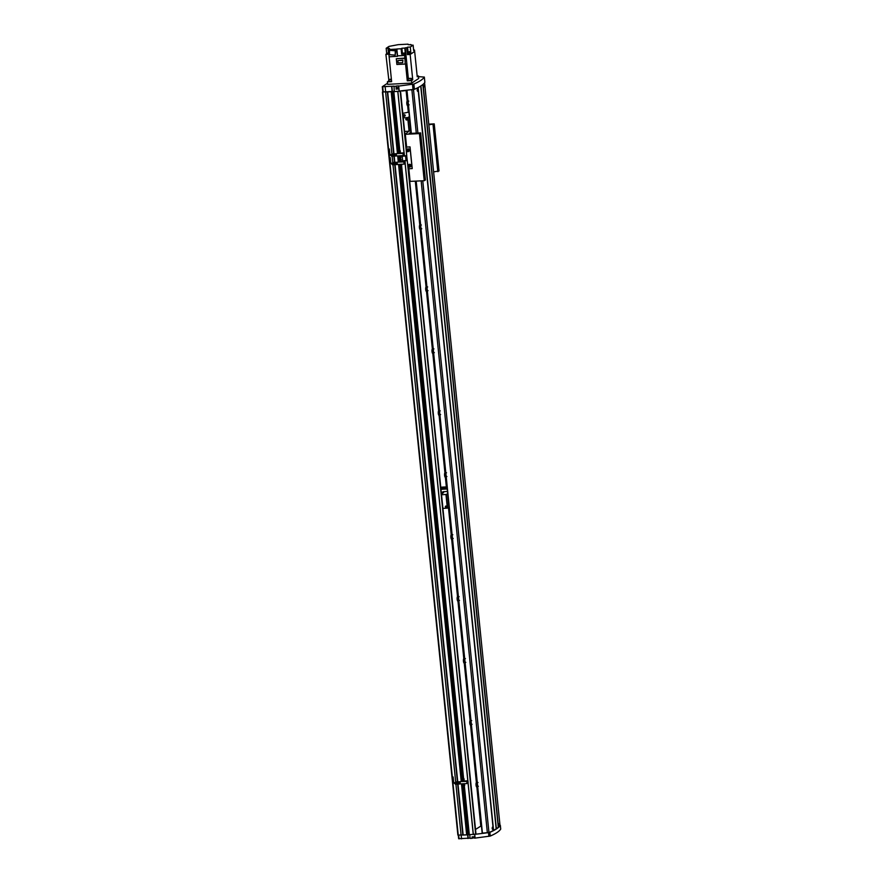 <?xml version="1.0" encoding="UTF-8"?>
<svg xmlns="http://www.w3.org/2000/svg" width="883" height="883" viewBox="0 0 883 883"><rect width="100%" height="100%" fill="white"/><g stroke="black" fill="none" stroke-linecap="round" stroke-linejoin="round"><path stroke-width="1.32" d="M408.41 168.796L475.992 834.038L469.204 834.722L464.281 786.19L469.204 834.722M398.233 91.446L394.248 91.545M408.785 101.126L407.493 100.927M407.096 105.011L406.986 101.424M406.114 90.651L407.162 101.048A2.362 0.684 87 0 0 406.831 103.73A2.362 0.684 87 0 0 407.615 105.662A2.362 0.684 87 0 0 407.637 105.651L409.16 104.834M478.001 782.526L476.71 782.327M476.312 786.411L476.191 782.824M472.085 724.292L470.551 725.109L476.379 782.448A2.362 0.684 87 0 0 476.047 785.13A2.362 0.684 87 0 0 476.82 787.062A2.362 0.684 87 0 0 476.853 787.051L478.376 786.234M471.71 720.572L470.407 720.385M470.021 724.457L469.899 720.881M465.794 662.338L464.259 663.166L470.087 720.506A2.362 0.684 87 0 0 469.756 723.177A2.362 0.684 87 0 0 470.529 725.109A2.362 0.684 87 0 0 470.551 725.109M465.418 658.63L464.116 658.431M463.73 662.515L463.608 658.939M459.502 600.396L457.968 601.224L463.796 658.563A2.362 0.684 87 0 0 463.465 661.235A2.362 0.684 87 0 0 464.237 663.166A2.362 0.684 87 0 0 464.259 663.166M459.127 596.687L457.824 596.489M457.438 600.572L457.317 596.985M453.211 538.453L451.677 539.27L457.504 596.61A2.362 0.684 87 0 0 457.173 599.292A2.362 0.684 87 0 0 457.946 601.224A2.362 0.684 87 0 0 457.968 601.224M452.836 534.745L451.533 534.546M451.147 538.63L451.025 535.043M449.094 507.582L448.454 507.615L451.213 534.668A2.362 0.684 87 0 0 450.882 537.35A2.362 0.684 87 0 0 451.654 539.281A2.362 0.684 87 0 0 451.677 539.27M446.544 472.791L445.242 472.604M444.855 476.677L444.734 473.1M440.628 414.557L439.094 415.385L444.922 472.725A2.362 0.684 87 0 0 444.591 475.396A2.362 0.684 87 0 0 445.363 477.328A2.362 0.684 87 0 0 445.385 477.328L446.919 476.511M440.253 410.849L438.95 410.65M438.564 414.734L438.443 411.158M434.337 352.615L432.802 353.443L438.63 410.783A2.362 0.684 87 0 0 438.299 413.454A2.362 0.684 87 0 0 439.072 415.385A2.362 0.684 87 0 0 439.094 415.385M433.961 348.906L432.659 348.708M432.262 352.792L432.151 349.204M428.045 290.673L426.511 291.489L432.339 348.829A2.362 0.684 87 0 0 432.008 351.511A2.362 0.684 87 0 0 432.78 353.443A2.362 0.684 87 0 0 432.802 353.443M427.67 286.964L426.368 286.765M425.97 290.849L425.86 287.262M421.754 228.719L420.22 229.547L426.048 286.887A2.362 0.684 87 0 0 425.716 289.569A2.362 0.684 87 0 0 426.489 291.5A2.362 0.684 87 0 0 426.511 291.489M421.368 225.01L420.076 224.823M419.679 228.896L419.568 225.32M415.308 181.17L419.756 224.944A2.362 0.684 87 0 0 419.425 227.615A2.362 0.684 87 0 0 420.198 229.547A2.362 0.684 87 0 0 420.22 229.547M393.851 153.852L387.571 92.009L382.792 91.788M387.571 92.009L394.237 91.402M393.719 91.689L399.646 150.011L393.73 91.7M466.743 834.843L457.88 835.086L382.405 92.053M475.529 829.446L481.412 825.737M469.171 834.446L463.752 786.444M463.321 786.521L468.222 834.711L466.743 834.854L461.566 783.85L466.787 834.854M457.869 784.093L463.045 835.042L466.743 834.854M475.683 834.247L407.229 160.298L406.688 155.662L402.173 156.28L406.754 155.607L400.209 91.269M461.092 835.163L455.915 784.203M455.716 782.228L392.99 164.746M392.792 162.77L392.129 156.225M391.931 154.26L385.617 92.13M384.745 86.722L386.346 86.368L384.745 86.722M398.399 87.671L396.622 87.781L396.743 89.017L398.531 88.918M397.659 87.594L397.107 87.56L397.659 87.594M396.136 89.216L396.18 86.048L398.641 85.861L398.542 89.095L396.732 88.885M424.844 82.285L424.855 82.362A110.408 17.803 174.2 0 1 414.392 89.315L394.26 91.655L394.028 86.159L382.284 86.722L387.516 83.212M382.328 86.755L382.814 91.987L394.226 91.335M418.52 76.633L424.326 77.097A110.408 17.803 174.2 0 1 413.862 84.051L398.244 86.148M399.237 91.391L398.697 86.126M385.683 92.097L385.154 86.832M392.151 91.766L391.611 86.501M395.838 86.28L393.719 86.391M500.705 829.038L500.705 829.115A110.408 17.803 174.2 0 1 490.242 836.069L474.635 838.166L474.491 836.775L472.085 836.896L472.217 838.298L472.824 837.967M486.334 832.934L473.707 834.479M498.476 827.073A110.408 17.803 174.2 0 0 499.988 825.241L500.33 825.395A110.408 17.803 174.2 0 1 489.866 832.349L488.862 832.603M472.217 838.298L470.109 838.409L469.734 834.711M458.343 835.13L458.663 838.74L470.076 838.077M475.087 838.144L474.712 834.424M461.533 838.85L461.169 835.163M468.001 838.519L467.626 834.821M420.153 135.894L420.286 134.823L420.153 135.894M420.209 134.956L420.297 136.501M424.425 178.013L424.557 176.942L424.425 178.013M424.491 177.075L424.568 178.62M437.979 169.006L438.1 167.936L437.979 169.006M438.034 168.068L438.123 169.624M433.696 126.887L433.829 125.816L433.696 126.887M433.763 125.949L433.84 127.494M422.284 156.953L422.504 155.838L422.284 156.953M435.838 147.947L436.047 146.832L435.838 147.947M410.959 132.064L409.215 133.488L420.529 132.903L419.635 133.587L405.087 134.326L408.862 131.225M428.774 124.15L434.226 123.885L428.84 124.812M439.017 170.96L434.226 123.885L439.017 170.96L433.619 171.887M405.087 134.326L406.379 147.064M420.639 132.914L425.429 179.989L424.226 180.706L409.844 181.39L408.575 168.796L409.844 181.39M408.686 151.357A1.336 1.269 -123.6 0 0 408.023 148.819A1.336 1.269 -123.6 0 0 407.229 149.172M410.264 166.843A1.336 1.269 -123.6 0 0 409.602 164.304A1.336 1.269 -123.6 0 0 408.807 164.657M409.127 165.298L409.8 166.302M409.58 165.264L409.999 165.872L409.017 166.545L408.597 165.938L409.58 165.264M407.549 149.812L408.233 150.816M408.012 149.779L408.134 151.026L407.438 151.059L407.03 150.452L408.012 149.779M406.688 155.662L406.037 147.13L410.021 146.876L412.229 168.565L408.233 168.808L407.218 160.298M402.173 156.28L402.648 160.916L407.162 160.298M410.021 146.876L406.037 147.13M412.162 168.609L409.955 146.92M462.063 778.74A0.872 0.817 56.4 0 1 463.432 779.126A0.872 0.817 56.4 0 1 463.012 780.164M462.515 778A1.402 1.325 56.4 0 1 463.432 780.55A1.402 1.325 56.4 0 1 461.39 779.799A1.402 1.325 56.4 0 1 462.515 778L400.474 167.064M461.908 778.188A1.402 1.325 56.4 0 1 463.763 780.274A1.402 1.325 56.4 0 1 463.465 780.528M463.288 783.762A1.402 1.325 56.4 0 1 463.376 786.521A1.402 1.325 56.4 0 1 462.924 783.784M464.105 783.718L464.149 784.06A1.402 1.325 56.4 0 1 464.348 786.036M464.149 784.06A1.402 1.325 -123.6 0 0 463.553 783.751M462.648 784.501A0.872 0.817 56.4 0 1 464.016 784.888A0.872 0.817 56.4 0 1 463.597 785.925M463.266 785.616L462.802 784.932M463.409 785.285L462.549 785.34L463.409 785.285M462.681 779.855L462.217 779.17M462.824 779.534L461.964 779.579L462.824 779.534M456.213 781.896L459.657 781.72L455.22 782.592L460.131 782.338L458.972 782.172L460.926 781.378M460.109 782.117L458.972 782.172M466.787 781.587L466.986 783.574L467.151 781.345L460.628 781.576M466.986 783.574L460.286 783.916L460.153 782.614L460.22 783.254L455.264 783.519L455.385 784.203L460.418 783.916M455.22 782.592L454.613 783.519M454.568 782.757L460.142 782.459M455.209 782.901L460.153 782.636L460.087 781.941L461.964 781.124M460.33 783.938L455.396 784.225L460.33 783.938M455.33 783.64L460.231 783.387M463.763 780.274L464.083 781.014L463.994 779.866M464.458 784.435L464.359 783.707M464.083 781.014L467.946 780.815L468.145 782.802L467.317 783.066M464.888 781.466L467.151 781.345M467.78 783.044L467.582 781.058L464.866 781.201M463.023 778L463.873 778.674M464.359 786.19L464.579 785.627M463.851 781.168L461.986 781.267L461.897 780.484M398.277 150.772A0.872 0.817 56.4 0 1 399.646 151.148A0.872 0.817 56.4 0 1 399.226 152.196M398.73 150.033A1.402 1.325 56.4 0 1 399.646 152.582A1.402 1.325 56.4 0 1 397.604 151.821A1.402 1.325 56.4 0 1 398.73 150.033M398.123 150.22A1.402 1.325 56.4 0 1 399.977 152.306A1.402 1.325 56.4 0 1 399.679 152.549M399.502 155.794A1.402 1.325 56.4 0 1 399.591 158.543A1.402 1.325 56.4 0 1 399.127 155.816M400.319 155.75L400.352 156.081A1.402 1.325 56.4 0 1 400.562 158.068M400.352 156.081A1.402 1.325 -123.6 0 0 399.767 155.783M398.862 156.534A0.872 0.817 56.4 0 1 400.231 156.909A0.872 0.817 56.4 0 1 399.811 157.958M399.48 157.649L399.017 156.964M399.624 157.317L398.752 157.362L399.624 157.317M398.895 151.887L398.432 151.203M399.039 151.556L398.167 151.6L399.039 151.556M392.427 153.929L395.871 153.752L391.434 154.613L396.335 154.359L395.187 154.205L397.14 153.41M396.312 154.139L395.187 154.205M403.001 153.62L403.2 155.607L403.365 153.377L396.842 153.609M403.2 155.607L396.544 155.971L396.368 154.646L396.434 155.287L391.478 155.54L391.599 156.225L396.633 155.938M391.434 154.613L390.827 155.551M389.558 153.918L390.772 154.779L396.357 154.492M391.423 154.922L396.368 154.668M396.544 155.971L391.611 156.258L396.544 155.971M391.544 155.673L396.445 155.419M400.209 151.887L400.297 153.046L404.16 152.847L404.359 154.834L403.531 155.099M400.672 156.468L400.573 155.739M396.368 154.646L396.301 153.973L398.178 153.156M401.103 153.499L403.365 153.377M403.995 155.066L403.796 153.09L401.081 153.234M397.902 150.397L392.482 91.777M399.237 150.033L400.087 150.706M400.573 158.223L400.794 157.649M399.977 152.306L400.297 153.046M400.065 153.201L398.189 153.3L398.112 152.505M399.138 159.293A0.872 0.817 56.4 0 1 400.518 159.668A0.872 0.817 56.4 0 1 400.087 160.717M399.591 158.543A1.402 1.325 56.4 0 1 400.507 161.092A1.402 1.325 56.4 0 1 398.465 160.342A1.402 1.325 56.4 0 1 399.591 158.543M399.856 158.51A1.402 1.325 56.4 0 1 400.54 161.07M400.363 164.315A1.402 1.325 56.4 0 1 400.463 167.064A1.402 1.325 56.4 0 1 399.999 164.326M401.191 164.271L401.224 164.602A1.402 1.325 56.4 0 1 401.423 166.578M401.224 164.602A1.402 1.325 -123.6 0 0 400.628 164.293M399.723 165.055A0.872 0.817 56.4 0 1 401.103 165.43A0.872 0.817 56.4 0 1 400.672 166.479M400.341 166.17L399.878 165.485M400.496 165.838L399.624 165.883L400.496 165.838M399.756 160.408L399.293 159.724M399.911 160.077L399.039 160.121L399.911 160.077M398.763 158.918L399.028 158.708A1.402 1.325 56.4 0 1 399.392 158.543M393.288 162.45L396.732 162.262L392.295 163.134L397.207 162.88L396.059 162.715L398.001 161.931M397.184 162.66L396.059 162.715M403.862 162.141L404.061 164.117L404.226 161.898L397.703 162.13M404.061 164.117L397.361 164.47L397.229 163.167L397.295 163.808L392.35 164.061L392.46 164.746L397.505 164.459M392.295 163.134L392.35 164.061M391.655 163.3L397.218 163.002M392.284 163.443L397.229 163.189L397.162 162.483L399.05 161.677M392.46 164.746L397.405 164.47M392.405 164.194L397.317 163.929M400.838 160.816L401.169 161.567L401.07 160.408M401.169 161.567L405.021 161.368L405.231 163.344L404.403 163.609M401.975 162.008L404.226 161.898M404.867 163.587L404.657 161.611L401.942 161.744M400.098 158.554L400.959 159.227M463.542 777.978L401.655 166.17M400.926 161.721L399.061 161.821L398.984 161.026M418.078 87.572L493.365 830.495A110.408 17.803 174.2 0 1 488.961 832.57L482.383 833.099M417.825 91.059L417.648 89.238L417.825 91.059L417.317 90.364M418.123 89.956C417.648 88.543 417.339 88.697 417.195 90.419C417.659 91.843 417.968 91.677 418.123 89.956C417.648 88.543 417.339 88.697 417.195 90.419C417.659 91.843 417.968 91.677 418.123 89.956M417.604 90.629L417.571 89.768M423.564 86.214L423.454 87.318L423.178 85.772M423.619 86.159C423.321 84.735 423.167 84.878 423.156 86.6C423.487 88.013 423.641 87.87 423.619 86.159C423.321 84.735 423.167 84.878 423.156 86.6M423.365 86.755L423.321 85.982M492.802 829.137L492.615 827.316L492.802 829.137L492.284 828.442M493.089 828.033C492.626 826.62 492.317 826.775 492.162 828.508C492.637 829.921 492.935 829.755 493.089 828.033C492.626 826.62 492.317 826.775 492.162 828.508C492.637 829.921 492.935 829.755 493.089 828.033M492.582 828.707L492.537 827.846M498.542 824.292L498.42 825.395L498.144 823.85M498.597 824.236C498.288 822.813 498.133 822.956 498.122 824.678C498.454 826.091 498.608 825.947 498.597 824.236C498.288 822.813 498.133 822.956 498.122 824.678M498.332 824.832L498.288 824.06M413.387 89.569L410.86 89.9M498.42 827.183L422.946 84.459L498.299 827.239A110.408 17.803 174.2 0 1 496.367 828.718M420.871 85.971L496.378 828.806L420.816 86.004M493.575 830.384A110.408 17.803 174.2 0 0 496.169 828.85L496.268 828.828M487.372 832.857L421.147 180.86M416.29 133.123L411.897 89.823M488.961 832.57L422.758 180.772M417.902 133.035L413.487 89.547M499.988 825.241L424.568 82.781L499.988 825.241M388.498 53.002L386.743 53.201L386.787 54.051L388.597 53.94M386.71 53.256L388.509 53.135M409.999 53.388L408.145 53.532L409.999 53.388M410.065 54.106L408.266 54.293M404.293 53.046L402.449 53.19L404.293 53.046M404.37 53.764L402.571 53.951M410.893 78.333L408.2 78.51L410.893 78.333M410.915 78.322L408.078 78.664M411.246 80.033L408.244 80.342M391.401 79.448L389.006 79.503L391.368 79.15M391.423 79.68L388.884 79.669M391.588 81.346L389.05 81.335M406.312 90.485L402.074 91.026M410.44 78.355L408.697 78.444L410.44 78.355M391.246 79.36L389.502 79.448L391.246 79.36M402.438 60.364L397.88 60.596L398.123 62.914L402.67 62.671L402.913 60.055L402.67 62.671M397.88 60.596L402.913 60.055M405.275 64.051L404.977 58.09L396.301 58.72L396.886 64.481L405.275 64.051L404.569 54.095L405.341 53.576L404.392 53.62M404.69 58.289L396.301 58.72M389.524 50.353L389.447 54.691L395.209 55.11L395.286 50.773L389.524 50.353L395.772 50.463L395.209 55.11M397.405 56.38L396.666 49.106L388.399 49.536L389.138 56.81L397.582 56.269L396.842 48.984L401.114 48.764L401.666 54.238L404.569 54.095M388.399 49.536L391.622 81.644L387.383 81.865L387.637 84.338L411.765 83.079L418.708 78.466L418.454 75.982L417.162 76.059M408.012 51.567L407.56 47.174L406.732 47.726L407.173 52.119L410.727 51.424L407.173 52.119M410.727 51.424L410.275 47.031L413.123 45.143L413.674 50.629L414.513 50.066L413.619 50.121M407.56 47.174L410.275 47.031M408.101 44.625L410.187 44.779M408.045 44.15L398.189 44.658L389.017 46.391L386.18 48.278L386.732 53.764L385.904 54.316L388.619 54.183L388.056 48.697L388.895 48.146L386.18 48.278M413.123 45.143L411.29 45.232M401.114 48.764L401.897 48.245L402.449 53.72L401.666 54.238M405.341 53.576L404.789 48.09L401.897 48.245M408.2 54.084L407.427 54.603L407.273 53.046L410.827 52.351L410.981 53.896L410.087 53.94M386.048 55.706L388.95 81.026M388.608 81.048L388.829 79.79M405.551 63.863L407.273 80.828L408.156 80.143M411.301 79.856L412.725 79.79L411.511 80.607L407.273 80.828L407.151 79.58L408.045 78.995M411.169 78.631L412.604 78.554L412.736 79.79L410.154 54.459L414.668 51.468L417.24 76.799L418.454 75.982M388.597 81.048L387.383 81.865M388.354 49.426L389.569 48.62L388.056 48.697M386.048 55.717L385.904 54.316M411.511 80.607L411.765 83.079M410.981 53.896L414.668 51.468M410.154 54.459L407.427 54.603M404.701 55.486L397.538 55.861L404.701 55.486M406.732 47.726L405.22 47.803L408.332 78.421M414.646 51.468L414.513 50.066M410.165 44.514L411.235 44.724M409.889 51.976L409.988 52.914M447.46 491.467L443.145 491.699L441.666 492.681L443.63 492.571L441.456 494.027M447.681 493.586L446.368 494.458L441.533 494.756M447.052 487.438A3.466 0.563 174.2 0 0 445.44 487.438A3.466 0.563 174.2 0 0 443.111 487.692L440.849 487.813L441.842 487.151L446.997 486.875M447.129 488.167A3.466 0.563 174.2 0 1 443.52 488.707A3.466 0.563 174.2 0 1 441.632 488.674L440.915 488.707M447.206 488.994L440.97 489.314M443.111 487.692L443.222 488.718M440.849 487.813L440.937 488.707M449.061 507.206L447.361 508.155L442.913 508.387M447.747 508.078L446.368 494.458M441.787 493.807L441.666 492.681M447.361 508.155L445.97 494.524M446.345 507.195L446.301 507.228A0.629 0.596 56.4 0 1 445.385 506.886A0.629 0.596 56.4 0 1 445.893 506.08A0.629 0.596 56.4 0 1 446.301 507.228A0.629 0.596 -123.6 0 0 445.937 506.047A0.629 0.596 -123.6 0 0 445.628 506.158M445.86 506.268L445.959 507.195L445.86 506.268M409.392 116.644L407.692 117.594L403.244 117.825M402.791 113.366L408.917 112.053M403.167 117.086L405.341 115.64L403.376 115.739L404.856 114.757L402.935 114.856M410.772 130.276L409.458 131.148L404.624 131.446M409.458 131.148L408.078 117.516M403.498 116.865L403.376 115.739M409.072 131.214L407.692 117.594M407.03 119.889L407.074 119.856A0.784 0.74 -123.6 0 0 406.555 118.432A0.784 0.74 -123.6 0 0 406.18 118.565L406.158 118.576A0.784 0.74 -123.6 0 0 406.677 120.011A0.784 0.74 -123.6 0 0 407.306 118.995A0.784 0.74 -123.6 0 0 406.158 118.576M406.61 119.878A0.629 0.596 -123.6 0 0 407.151 119.227A0.629 0.596 -123.6 0 0 406.489 118.642A0.629 0.596 -123.6 0 0 405.948 119.293A0.629 0.596 -123.6 0 0 406.61 119.878M473.277 834.534L468.034 782.879M467.824 780.826L405.109 163.421M404.9 161.368L404.844 160.805M404.37 156.114L404.248 154.911M404.039 152.858L397.803 91.501M462.957 835.053L457.78 784.104M457.549 781.83L394.867 164.646M394.635 162.373L393.995 156.125M393.763 153.863L387.482 92.02M457.637 781.83L394.944 164.646M394.712 162.373L394.083 156.125M476.103 785.495L476.025 784.744M469.8 723.552L469.723 722.802M463.509 661.61L463.432 660.859M457.217 599.667L457.14 598.906M450.926 537.714L450.849 536.963M444.635 475.771L444.557 475.021M438.343 413.829L438.266 413.067M432.052 351.887L431.975 351.125M425.761 289.933L425.683 289.183M419.469 227.991L419.392 227.24M406.886 104.106L406.809 103.344M463.156 835.031L457.99 784.093M457.758 781.819L395.065 164.635M394.833 162.362L394.193 156.114M393.973 153.852L387.681 91.998M466.654 834.843L461.478 783.861M461.202 781.201L398.553 164.404M398.277 161.744L397.692 155.894M397.416 153.223L391.18 91.81M398.686 164.404L461.334 781.157L398.641 164.404M397.825 155.883L398.421 161.71L397.78 155.883M397.505 153.189L391.268 91.821M397.549 153.189L391.312 91.821M466.886 834.865L461.71 783.85M461.434 781.157L398.785 164.393M398.509 161.699L397.913 155.872M397.648 153.189L391.412 91.832M467.957 834.81L463.045 786.488M462.184 778.033L400.12 167.042M468.145 834.766L463.244 786.521M462.383 777.978L400.33 167.064M398.597 150.011L392.67 91.733M462.449 777.967L400.396 167.064L462.46 777.967M398.663 150L392.747 91.689L398.674 150M468.277 834.523L463.398 786.521M398.741 149.989L392.803 91.49M468.542 834.49L463.663 786.477M462.802 777.956L400.739 167.019M399.006 149.989L393.067 91.457M462.891 777.978L400.827 166.986M399.105 150L393.156 91.446M463.443 777.989L401.357 166.744M469.315 834.733L464.381 786.179M399.756 150.011L393.84 91.7M473.343 834.523L468.089 782.835M467.891 780.815L405.165 163.388M404.966 161.368L404.911 160.805M404.425 156.114L404.304 154.867M404.094 152.847L397.869 91.49M406.202 147.075L400.529 91.225L406.213 147.075M408.321 112.45L407.637 105.651M480.794 825.947L476.853 787.051M446.356 486.908L445.385 477.328M458.244 835.13L382.769 92.097M462.835 835.075L457.659 784.104M457.427 781.83L394.745 164.657M394.513 162.384L393.873 156.136M393.641 153.863L387.361 92.042M398.498 87.594L396.842 87.66M396.478 88.984L396.18 86.048M413.034 89.613L412.504 84.349M414.392 89.315L413.862 84.051M424.855 82.362L424.326 77.097M383.222 92.064L382.692 86.799M392.405 91.589L391.875 86.324M474.601 837.835L473.067 838.022M472.449 836.885L472.571 838.066M488.895 836.367L488.52 832.691M490.242 836.069L489.866 832.349M500.705 829.115L500.33 825.395M459.072 838.817L458.696 835.13M468.255 838.342L467.902 834.81M424.226 180.706L419.447 133.62M424.425 180.662L419.635 133.587M425.418 180L420.639 132.925M437.813 171.666L433.034 124.591M438.012 171.633L433.222 124.558M409.867 181.401L408.586 168.796M410.021 181.434L408.73 168.785M406.522 147.064L405.231 134.359M410.109 181.434L408.829 168.774M406.621 147.053L405.33 134.359M407.416 149.017L407.019 149.282C406.125 150.485 406.412 151.291 407.891 151.71A1.336 1.269 -123.6 0 0 408.961 150A1.336 1.269 -123.6 0 0 407.019 149.282A1.336 1.269 -123.6 0 0 407.88 151.71L408.906 151.247M407.847 151.611A1.214 1.148 -123.6 0 0 408.884 150.364A1.214 1.148 -123.6 0 0 407.604 149.227A1.214 1.148 -123.6 0 0 406.566 150.485A1.214 1.148 -123.6 0 0 407.847 151.611M409.469 167.196A1.336 1.269 -123.6 0 0 410.54 165.485A1.336 1.269 -123.6 0 0 408.586 164.768A1.336 1.269 -123.6 0 0 409.458 167.196L410.474 166.732M409.414 167.097A1.214 1.148 -123.6 0 0 410.463 165.849A1.214 1.148 -123.6 0 0 409.182 164.713A1.214 1.148 -123.6 0 0 408.134 165.971A1.214 1.148 -123.6 0 0 409.414 167.097M406.522 160.651L406.048 156.015M406.048 160.739L405.584 156.092M407.008 160.331L406.533 155.684M453.134 782.029L454.59 783.53L453.63 781.919L453.122 776.963M462.317 778.795A0.773 0.728 56.4 0 1 463.134 779.512A0.773 0.728 56.4 0 1 462.471 780.307A0.773 0.728 56.4 0 1 461.654 779.59A0.773 0.728 56.4 0 1 462.317 778.795M462.493 780.384A0.872 0.817 56.4 0 1 461.941 778.817A0.872 0.817 56.4 0 1 463.2 779.281A0.872 0.817 56.4 0 1 462.504 780.384L463.134 780.097M462.924 784.446A0.872 0.817 56.4 0 1 463.487 786.013A0.872 0.817 56.4 0 1 462.228 785.55A0.872 0.817 56.4 0 1 462.924 784.446M462.902 784.557A0.773 0.728 56.4 0 1 463.718 785.274A0.773 0.728 56.4 0 1 463.056 786.069A0.773 0.728 56.4 0 1 462.239 785.351A0.773 0.728 56.4 0 1 462.902 784.557M455.231 782.548L458.994 782.36M389.348 154.061L390.805 155.563L390.772 154.779M398.531 150.827A0.773 0.728 56.4 0 1 399.348 151.545A0.773 0.728 56.4 0 1 398.686 152.34A0.773 0.728 56.4 0 1 397.869 151.622A0.773 0.728 56.4 0 1 398.531 150.827M398.542 150.717A0.872 0.817 56.4 0 1 399.116 152.284A0.872 0.817 56.4 0 1 397.847 151.821A0.872 0.817 56.4 0 1 398.542 150.717M399.127 156.479A0.872 0.817 56.4 0 1 399.701 158.046A0.872 0.817 56.4 0 1 398.443 157.582A0.872 0.817 56.4 0 1 399.127 156.479M399.116 156.589A0.773 0.728 56.4 0 1 399.933 157.306A0.773 0.728 56.4 0 1 399.271 158.101A0.773 0.728 56.4 0 1 398.454 157.384A0.773 0.728 56.4 0 1 399.116 156.589M391.445 154.58L395.209 154.382M390.209 162.582L392.35 164.039M390.209 157.516L390.705 162.472L391.677 164.072M399.392 159.337A0.773 0.728 56.4 0 1 400.209 160.066A0.773 0.728 56.4 0 1 399.546 160.861A0.773 0.728 56.4 0 1 398.73 160.143A0.773 0.728 56.4 0 1 399.392 159.337M399.414 159.227A0.872 0.817 56.4 0 1 399.977 160.805A0.872 0.817 56.4 0 1 398.719 160.331A0.872 0.817 56.4 0 1 399.414 159.227M399.999 164.989A0.872 0.817 56.4 0 1 400.562 166.567A0.872 0.817 56.4 0 1 399.304 166.092A0.872 0.817 56.4 0 1 399.999 164.989M399.977 165.099A0.773 0.728 56.4 0 1 400.794 165.816A0.773 0.728 56.4 0 1 400.131 166.622A0.773 0.728 56.4 0 1 399.315 165.894A0.773 0.728 56.4 0 1 399.977 165.099M392.306 163.101L396.07 162.902M493.465 830.473L418.012 87.616M493.365 830.495L417.913 87.66M496.169 828.85L420.727 86.07M498.299 827.239L422.858 84.536M482.427 833.199L416.191 181.114M411.346 133.377L406.975 90.397M468.222 834.711L463.332 786.521M463.432 777.989L401.346 166.744M475.992 834.038L408.421 168.796M424.866 82.318L424.337 77.053M382.814 91.987L382.284 86.722M472.714 836.863L472.813 837.945M500.716 829.071L500.341 825.351M458.663 838.74L458.299 835.13M408.995 164.503L408.586 164.768C407.703 165.971 407.99 166.777 409.458 167.207M462.758 784.413L463.089 786.146L463.718 785.859M462.504 780.384L462.173 778.651M452.35 777.051L452.858 782.007M389.337 148.995L389.844 153.951M398.388 150.684L398.719 152.417L399.348 152.13M398.973 156.446L399.304 158.178L399.933 157.891M388.564 149.072L389.061 154.028M399.248 159.205L399.58 160.938L400.209 160.651M399.833 164.966L400.165 166.699L400.794 166.412M389.425 157.593L389.933 162.549M392.471 164.768L397.416 164.514M482.173 833.177L415.937 181.136M411.092 133.388L406.721 90.43M493.575 830.45L418.123 87.549M496.378 828.806L420.915 85.938M498.487 827.194L423.034 84.382M408.145 53.532L408.233 54.338M402.449 53.19L402.538 53.995M408.012 78.753L408.189 80.419M388.818 79.746L388.995 81.424M411.158 78.432L411.323 80.099M404.337 53.002L404.414 53.808M410.032 53.344L410.109 54.15"/></g></svg>
